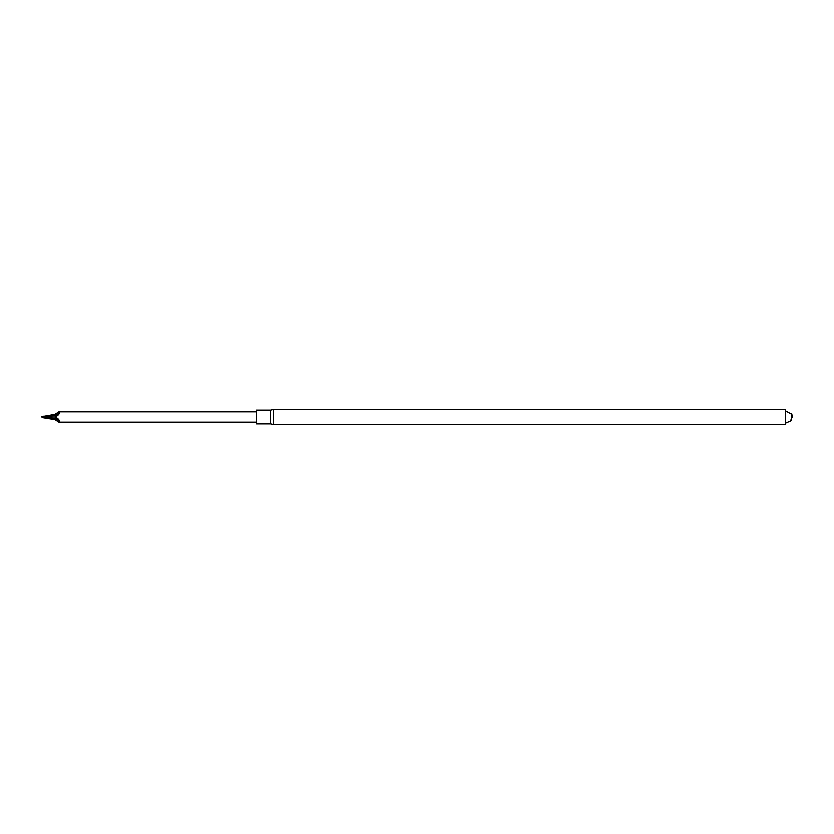 <?xml version="1.0" encoding="UTF-8"?>
<svg xmlns="http://www.w3.org/2000/svg" width="834" height="834" viewBox="0 0 834 834"><rect width="100%" height="100%" fill="white"/><g stroke="black" fill="none" stroke-linecap="round" stroke-linejoin="round"><path stroke-width="1.25" d="M785.419 424.558L785.419 409.442L273.531 409.442L273.531 424.558L785.419 424.558M785.419 410.808L791.247 414.039L791.612 420.68L791.612 413.32L792.3 416.312M270.55 410.119L270.55 423.881L256.309 423.881L256.309 410.119L270.55 410.119L273.531 409.442M58.87 422.16L55.044 419.658L55.68 418.439L59.235 420.962L58.87 422.16L256.309 422.16M55.044 419.658L43.076 417.74L41.7 416.698L55.044 414.342L58.87 411.84L59.235 413.038C59.36 413.998 58.265 415.217 55.951 416.677L54.971 417L55.951 417.323C58.265 418.783 59.36 420.002 59.235 420.962M43.076 417.74L55.68 418.439L55.951 417.323M41.7 417L54.971 417M59.235 413.038L55.669 415.561L55.951 416.677M55.044 414.342L55.68 415.561L43.076 416.26M785.419 423.192L790.392 421.066L792.269 417M270.55 423.881L273.531 424.558M58.87 411.84L256.309 411.84"/></g></svg>
